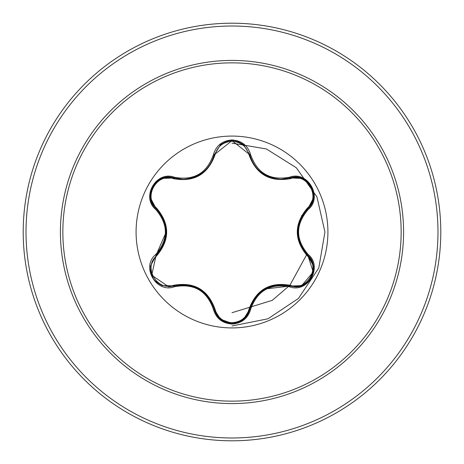 <?xml version="1.0" encoding="UTF-8"?>
<svg xmlns="http://www.w3.org/2000/svg" width="464" height="464" viewBox="0 0 464 464"><rect width="100%" height="100%" fill="white"/><g stroke="black" fill="none" stroke-linecap="round" stroke-linejoin="round"><path stroke-width="0.7" d="M232 327.915A95.915 95.915 0 0 1 136.085 232A95.915 95.915 0 0 1 232 136.08A95.915 95.915 0 0 1 327.915 232A95.915 95.915 0 0 1 232 327.915M289.606 286.798C270.205 283.197 257.218 290.69 250.653 309.285C247.933 318.432 241.715 323.35 232 324.046C222.291 323.333 216.085 318.408 213.382 309.268C206.805 290.632 193.807 283.127 174.394 286.758C156.217 293.654 140.702 266.765 155.742 254.492C168.56 239.488 168.56 224.495 155.742 209.508C140.691 197.2 156.252 170.34 174.394 177.242C193.824 180.861 206.816 173.362 213.382 154.732C216.091 145.592 222.297 140.667 232 139.954C241.721 140.65 247.938 145.568 250.653 154.715C257.236 173.316 270.222 180.815 289.606 177.202C307.794 170.329 323.275 197.229 308.224 209.49C295.377 224.506 295.377 239.511 308.224 254.51C323.286 266.806 307.76 293.683 289.606 286.798L290.052 286.062L264.996 288.962M173.437 178.663A0.94 0.296 106.7 0 1 173.948 177.979L183.129 179.324L173.948 177.979C156.675 171.419 141.845 197.032 156.153 208.759A0.94 0.29 133.4 0 1 156.496 207.976C170.033 224.025 170.033 240.039 156.496 256.024C142.883 267.026 157.151 291.653 173.437 285.337C194.138 281.619 208.017 289.635 215.087 309.384C217.494 317.585 223.132 322.033 232 322.729C240.88 322.051 246.535 317.608 248.948 309.401C256.076 289.652 269.944 281.642 290.557 285.377C306.895 291.665 321.088 266.997 307.475 256.047C293.903 239.981 293.903 223.95 307.475 207.953C321.1 196.962 306.855 172.324 290.557 178.623C269.891 182.323 256.018 174.319 248.948 154.599C246.529 146.392 240.88 141.949 232 141.271C223.132 141.967 217.494 146.415 215.087 154.616C207.965 174.4 194.08 182.416 173.437 178.663C157.11 172.359 142.889 197.014 156.496 207.976M248.948 154.599A0.94 0.29 166.6 0 1 249.794 154.698C254.33 169.859 264.695 178.048 280.9 179.272C264.811 178.17 254.446 169.975 249.794 154.698L232.023 140.65L214.24 154.715C209.629 169.992 199.253 178.199 183.129 179.324C199.3 178.135 209.67 169.928 214.24 154.715L213.382 154.732M250.653 309.285L249.794 309.302C247.26 317.95 241.332 322.631 232.017 323.35C241.28 322.677 247.202 317.997 249.794 309.302C256.604 290.128 270.025 282.385 290.052 286.062L295.278 286.827C311.17 287.813 319.951 265.234 307.812 255.264L313.217 271.997L301.664 285.667M155.742 209.508L156.153 208.759C169.354 224.245 169.354 239.737 156.153 255.241L151.693 275.198L168.699 286.793L173.948 286.021A0.94 0.296 73.3 0 1 173.437 285.337M232 62.849A169.151 169.151 0 0 1 401.151 232A169.151 169.151 0 0 1 232 401.151A169.151 169.151 0 0 1 62.849 232A169.151 169.151 0 0 1 232 62.849M232 23.2A208.8 208.8 0 0 1 440.8 232A208.8 208.8 0 0 1 232 440.8A208.8 208.8 0 0 1 23.2 232A208.8 208.8 0 0 1 232 23.2A208.8 208.8 0 0 0 23.2 232A208.8 208.8 0 0 0 232 440.8M163.618 219.634A69.49 69.49 0 0 0 163.392 220.968M163.392 243.032A69.49 69.49 0 0 0 163.618 244.366M187.027 284.977A69.49 69.49 0 0 0 188.059 285.83M207.344 296.966A69.49 69.49 0 0 0 208.643 297.447M255.484 297.401A69.49 69.49 0 0 0 256.749 296.931A69.49 69.49 0 0 1 255.484 297.401M275.854 285.899A69.49 69.49 0 0 0 276.898 285.035A69.49 69.49 0 0 1 275.854 285.899M300.365 244.458A69.49 69.49 0 0 0 300.591 243.136A69.49 69.49 0 0 1 300.365 244.458M300.591 220.864A69.49 69.49 0 0 0 300.359 219.507A69.49 69.49 0 0 1 300.591 220.864M232 325.96L267.954 318.803L298.439 298.439L318.803 267.954L324.939 232L316.924 196.823L296.276 167.724L266.394 148.961L232 143.138M222.836 143.886L221.34 144.101M214.89 311.431L215.772 311.588M232 312.701L272.235 300.365L289.971 285.134L306.46 255.038M306.71 254.168L306.965 253.251M306.466 210.088A65.969 65.969 0 0 1 306.733 210.992M155.742 254.492L156.153 255.241A0.94 0.29 -133.4 0 0 156.496 256.024M213.382 309.268L214.24 309.285C207.437 290.122 194.004 282.367 173.948 286.021C193.987 282.315 207.42 290.07 214.24 309.285A0.94 0.296 166.7 0 0 215.087 309.384M232.017 323.35L220.47 319.238L214.24 309.285C216.827 317.991 222.749 322.677 232.017 323.35M249.69 309.72L249.794 309.302A0.94 0.29 13.4 0 1 248.948 309.401M301.786 285.633L290.052 286.062A0.94 0.29 106.6 0 0 290.557 285.377M307.475 256.047A0.94 0.296 133.3 0 0 307.812 255.264C294.582 239.766 294.582 224.257 307.812 208.736C294.617 224.211 294.617 239.72 307.812 255.264L308.224 254.51M307.475 207.953A0.94 0.296 -133.3 0 1 307.812 208.736C322.126 197.061 307.359 171.407 290.052 177.938L280.9 179.272L290.052 177.938L289.606 177.202M290.557 178.623A0.94 0.29 73.4 0 0 290.052 177.938L301.844 178.391M215.087 154.616A0.94 0.296 13.3 0 0 214.24 154.715L214.287 154.535M155.95 255.438L166.17 232.093M174.394 286.758L173.948 286.021L174.302 285.917M313.316 198.366L307.812 208.736L308.224 209.49M243.554 144.751L249.794 154.698L250.653 154.715M162.214 178.396L173.948 177.979L174.394 177.242M232 403.581A171.581 171.581 0 0 1 60.419 232A171.581 171.581 0 0 1 232 60.419A171.581 171.581 0 0 1 403.581 232A171.581 171.581 0 0 1 232 403.581M232 26.019A205.981 205.981 0 0 1 437.981 232A205.981 205.981 0 0 1 232 437.981A205.981 205.981 0 0 1 26.019 232A205.981 205.981 0 0 1 232 26.019M225.475 322.132A90.37 90.37 0 0 0 228.12 322.283M235.927 322.283A90.37 90.37 0 0 0 238.577 322.126M305.532 284.531A90.37 90.37 0 0 0 306.762 282.762M301.409 215.795L303.398 215.331M307.545 255.009L308.119 255.56M263.361 174.029L268.581 176.79M220.522 144.722L214.153 155.075M200.494 174.191L195.97 176.622M150.661 265.617L156.472 254.933M162.046 285.54C156.588 282.472 153.532 279.85 152.876 277.658L150.725 271.747L150.638 265.785M174.406 285.888L162.156 285.58M243.414 319.365C238.026 322.55 234.221 323.878 232 323.35C229.744 323.959 225.945 322.619 220.603 319.342M249.847 309.094L243.507 319.29M307.464 254.933L313.322 265.698M313.339 265.814C313.42 272.066 312.672 276.028 311.1 277.692C310.503 279.949 307.452 282.57 301.942 285.569M301.954 178.437C307.406 181.499 310.457 184.133 311.112 186.325L313.264 192.247L313.339 198.198M220.615 144.646C225.991 141.456 229.796 140.122 232.023 140.65C234.274 140.041 238.073 141.369 243.42 144.646M214.24 154.715L214.124 155.179M150.638 198.203C150.568 191.945 151.316 187.984 152.888 186.325C153.491 184.069 156.548 181.447 162.058 178.46M156.31 208.91L150.655 198.319M156.153 255.241L156.507 254.904"/></g></svg>
